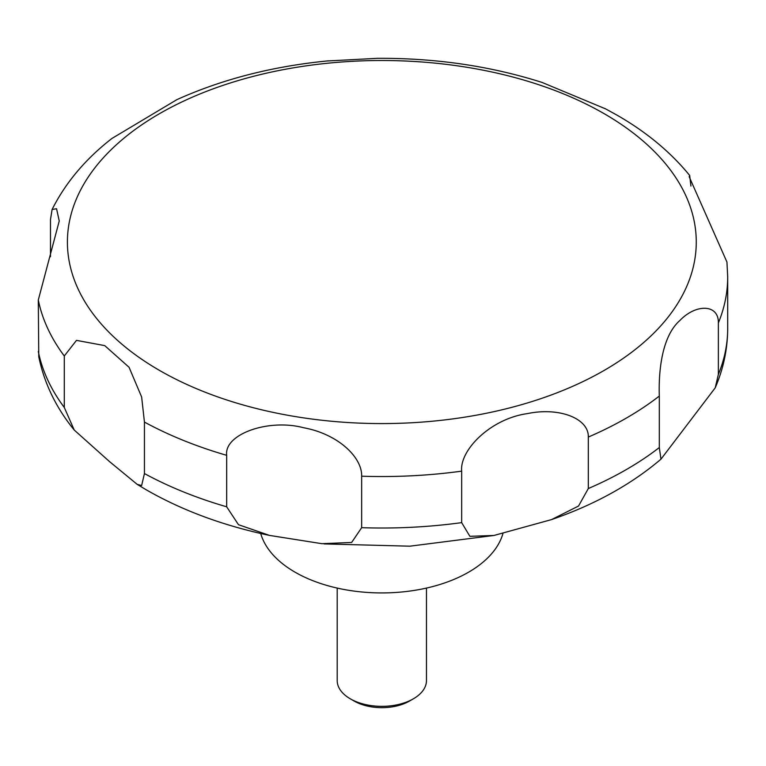 <?xml version="1.0" encoding="UTF-8"?>
<svg xmlns="http://www.w3.org/2000/svg" width="766" height="766" viewBox="0 0 766 766"><rect width="100%" height="100%" fill="white"/><g stroke="black" fill="none" stroke-linecap="round" stroke-linejoin="round"><path stroke-width="1.15" d="M260.708 533.481A122.723 70.855 0 0 0 295.054 572.183A122.723 70.855 0 0 0 419.577 589.494A122.723 70.855 0 0 0 502.984 533.385M337.203 588.077L337.203 680.581A44.629 25.766 0 0 0 350.282 698.803L354.189 701.062A39.104 22.578 0 0 0 409.484 701.062L413.391 698.803A44.629 25.766 0 0 0 426.461 680.581L426.461 588.077M141.643 485.52L137.21 484.38L109.567 461.639L74.235 430.042L64.287 407.464L64.287 355.989L76.485 340.372L104.741 345.619L129.061 367.278L141.643 397.018L144.439 422.076L144.439 473.551L141.643 485.52M50.479 256.725L50.479 219.622L52.098 209.482L56.55 208.735L59.25 220.981L38.3 299.994L38.769 356.745C44.265 383.345 56.081 407.771 74.235 430.042M605.791 108.963L541.993 82.402M542.443 82.546C490.69 66.058 435.663 57.977 377.37 58.331L326.766 61.002M328.365 60.849C272.897 66.221 222.408 79.147 176.898 99.637L111.913 138.474C85.591 158.916 65.646 182.586 52.098 209.482M226.669 506.795L226.669 455.32C223.883 434.217 268.406 418.332 303.662 427.754C337.854 433.987 362.213 457.13 361.657 476.203L361.657 527.678L351.651 542.452L321.911 543.688L269.527 535.415L238.475 524.7L226.669 506.795A345.868 199.687 0 0 1 144.439 473.551M461.668 522.632L461.668 471.147C459.552 450.255 490.441 418.696 527.487 413.592C559.228 406.957 588.92 418.37 588.317 437.051L588.317 488.536L578.531 506.039L551.549 519.597L493.955 535.463L469.884 536.324L461.668 522.632A345.868 199.687 0 0 1 361.657 527.678M659.306 447.545L659.306 396.07C658.607 375.761 660.483 337.318 680.064 320.322C696.026 303.662 718.824 304.035 718.364 322.946L718.364 374.43L715.205 387.864L660.962 459.179L659.306 447.545A345.868 199.687 0 0 1 588.317 488.536M718.364 322.946A345.868 199.687 0 0 0 727.7 276.861L726.944 262.049L689.189 176.764L689.668 175.443L690.932 186.052M354.189 701.062L350.282 698.803A44.629 25.766 0 0 0 413.391 698.803M159.5 370.409A314.424 181.532 0 0 0 604.173 370.409A314.424 181.532 0 0 0 604.173 113.684A314.424 181.532 0 0 0 159.5 113.684A314.424 181.532 0 0 0 159.5 370.409M38.3 351.479A345.868 199.687 0 0 0 64.287 407.464M38.3 299.994A345.868 199.687 0 0 0 64.287 355.989M144.439 422.076A345.868 199.687 0 0 0 226.669 455.32M361.657 476.203A345.868 199.687 0 0 0 461.668 471.147M588.317 437.051A345.868 199.687 0 0 0 659.306 396.07M718.364 374.43A345.868 199.687 0 0 0 727.7 328.336C727.633 348.846 723.458 368.685 715.205 387.855M269.527 535.415C223.528 525.735 182.528 510.587 146.517 489.962L137.21 484.39M689.668 175.443C670.662 152.147 646.494 132.078 617.157 115.226L604.929 108.504M727.7 276.861L727.7 328.336M660.962 459.179C631.04 484.591 594.569 504.727 551.549 519.597M493.955 535.463L409.877 546.187L324.066 543.917"/></g></svg>
